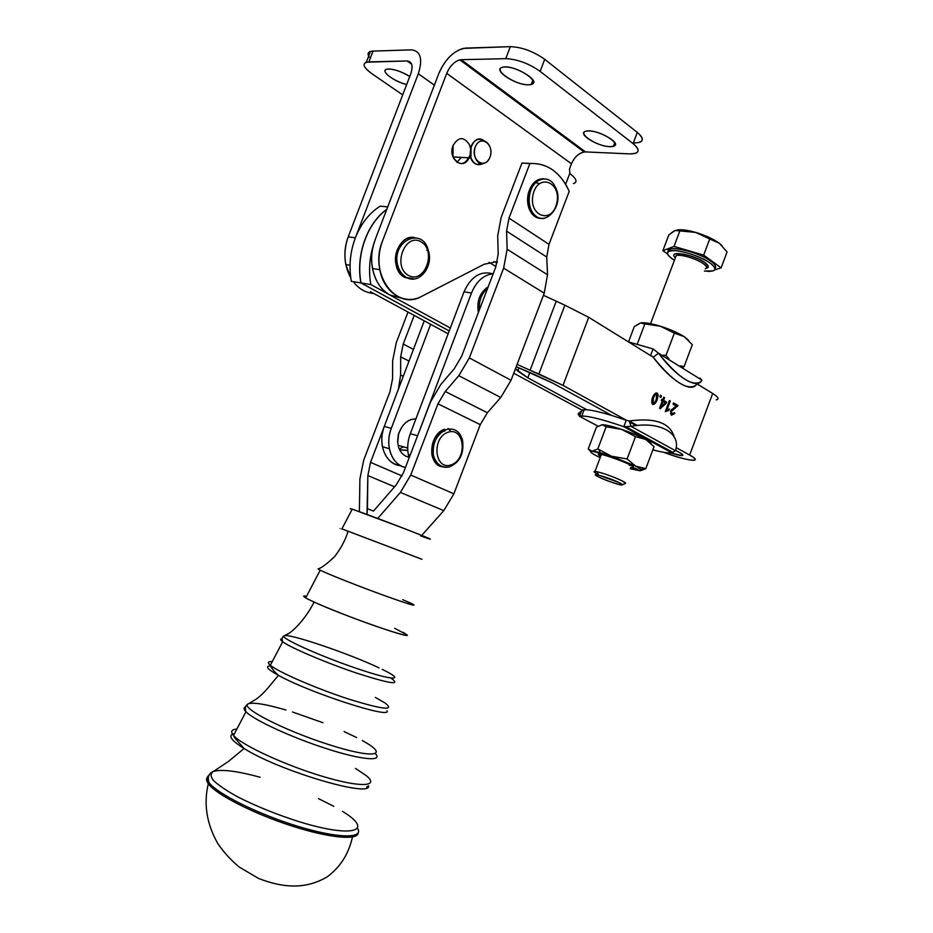 <?xml version="1.0" encoding="UTF-8"?>
<svg xmlns="http://www.w3.org/2000/svg" width="933" height="933" viewBox="0 0 933 933"><rect width="100%" height="100%" fill="white"/><g stroke="black" fill="none" stroke-linecap="round" stroke-linejoin="round"><path stroke-width="1.4" d="M619.255 482.676C608.211 477.171 587.44 471.515 598.718 477.031C609.506 482.384 630.218 488.122 619.255 482.676L622.369 484.81C621.145 486.874 584.303 471.911 598.368 475.049L619.255 482.676M622.369 484.81L625.623 483.329L621.984 480.81C613.669 476.915 605.47 473.929 597.377 471.83C592.688 470.885 592.945 471.736 598.158 474.372M711.156 261.392C701.336 253.881 676.448 246.499 670.104 249.146L668.121 251.665C665.544 244.318 698.502 251.63 711.156 261.392C715.378 264.552 716.649 266.896 714.97 268.412C716.649 266.896 715.378 264.552 711.156 261.392M710.445 263.281C715.448 267.071 716.311 269.625 713.034 270.908L704.438 271.048C715.891 272.109 717.897 269.52 710.445 263.281C699.867 256.517 688.192 252.307 675.445 250.627C665.311 250.592 664.961 253.811 674.396 260.307C667.328 255.747 665.661 252.656 669.404 251.024C675.737 248.4 700.613 255.794 710.445 263.281M677.405 229.903C681.801 229.378 687.901 230.206 695.691 232.41C705.465 235.349 713.337 238.965 719.32 243.256L722.247 245.834L719.32 243.256L695.691 232.41L675.212 230.463L668.798 234.953L662.885 250.662L668.798 234.953L673.498 231.337L675.212 230.463L680.064 230.381L674.023 246.417L662.885 250.662L667.55 253.963L662.885 250.662L674.023 246.417L680.064 230.381L695.691 232.41L709.721 238.976L703.657 255.117L674.023 246.417L703.657 255.117L709.721 238.976L719.32 243.256L727.087 251.945L721.127 267.853L714.666 269.87L721.127 267.853L703.657 255.117L721.127 267.853L727.087 251.945L719.32 243.256C713.337 238.965 705.465 235.349 695.691 232.41C687.901 230.206 681.801 229.378 677.405 229.903M683.866 254.138L683.248 255.782L683.866 254.138M709.803 271.398L708.392 271.398L709.803 271.398M703.482 263.794C696.893 258.814 680.39 253.904 676.157 255.642L675.212 258.161L676.157 255.642C680.39 253.904 696.893 258.814 703.482 263.794C706.852 266.325 707.436 268.028 705.243 268.891C707.436 268.028 706.852 266.325 703.482 263.794M674.827 257.123C668.25 249.974 694.525 254.674 704.986 262.651C693.977 254.289 666.862 249.904 675.364 257.73M706.211 268.354C709.337 267.561 708.928 265.66 704.986 262.651M565.631 184.291L569.818 173.258L569.538 168.885L571.474 163.788L446.72 73.369L382.437 241.215C368.628 274.069 396.537 311.354 421.669 296.356L484.25 264.214L497.406 261.613L484.25 264.214L421.669 296.356C404.759 305.709 383.778 292.95 379.836 269.672C378.122 259.992 378.985 250.511 382.437 241.215L446.72 73.369L571.474 163.788C574.378 157.152 578.6 153.21 584.14 151.974L585.492 151.916L461.217 59.7L459.852 59.864C454.278 61.578 449.893 66.08 446.72 73.369C450.382 65.217 455.222 60.657 461.217 59.7L585.492 151.916C579.521 152.406 574.845 156.371 571.474 163.788L569.538 168.885L569.818 173.258L565.631 184.291M404.502 277.229C387.871 269.182 397.108 233.203 414.719 237.612C403.604 234.964 392.63 250.779 396.07 264.669C397.435 270.523 400.245 274.71 404.502 277.229L410.742 278.885L404.502 277.229M501.173 217.342L521.932 163.088L530.725 163.462L521.932 163.088L529.886 163.52L508.998 218.1L506.572 231.139L507.144 249.263L503.633 268.144L469.334 357.899L458.814 375.684L445.251 391.487L487.388 412.736L500.753 397.493L458.814 375.684L500.753 397.493L511.051 380.291L469.334 357.899L511.051 380.291L544.242 293.172L503.633 268.144L544.242 293.172L547.519 274.769L507.144 249.263L547.519 274.769L546.738 257.041L506.572 231.139L546.738 257.041L549.012 244.341L508.998 218.1L549.012 244.341L569.223 191.335C560.371 172.173 547.263 162.902 529.886 163.52C545.35 162.774 557.631 170.319 566.704 186.157L569.223 191.335L549.012 244.341L546.738 257.041L547.519 274.769L544.242 293.172L511.051 380.291L500.753 397.493L487.388 412.736L445.251 391.487L437.974 403.802L410.73 475.037L400.409 492.426L377.748 518.433L400.409 492.426L443.793 510.631L400.409 492.426L410.73 475.037L453.893 493.802L410.73 475.037L437.974 403.802L480.262 424.643L437.974 403.802L445.251 391.487L458.814 375.684L469.334 357.899L503.633 268.144L507.144 249.263L506.572 231.139L508.998 218.1L529.886 163.52L521.932 163.088L501.173 217.342L497.697 235.862L501.173 217.342M469.112 157.829C463.339 171.124 447.385 159.146 453.065 145.513L452.983 156.966C459.281 166.366 465.007 165.654 470.162 154.855M639.572 142.376C643.863 140.615 643.117 137.291 637.309 132.416L633.075 143.612C638.907 148.429 639.676 151.682 635.408 153.374L629.903 153.898L585.492 151.916L629.903 153.898C639.583 153.747 640.633 150.318 633.075 143.612L540.137 71.363C528.848 63.467 517.383 59.234 505.744 58.662L510.328 46.65L465.66 48.096C454.523 49.974 445.577 58.429 438.837 73.474L374.938 240.259L438.837 73.474C444.726 59.922 452.878 51.56 463.293 48.388L510.328 46.65C522.002 47.14 533.466 51.362 544.72 59.339L637.309 132.416C644.843 139.204 643.747 142.714 634.032 142.959M497.114 262.803L493.989 261.508L497.114 262.803M456.913 162.319L461.322 157.409L456.913 162.319M577.072 145.665L576.337 146.201M505.744 58.662L461.217 59.7L505.744 58.662C517.383 59.234 528.848 63.467 540.137 71.363L633.075 143.612L637.309 132.416L544.72 59.339L540.137 71.363L544.72 59.339C533.466 51.362 522.002 47.14 510.328 46.65L505.744 58.662M609.692 146.633C594.764 146.154 573.9 130.503 589.073 130.947C604.432 131.378 625.238 147.414 609.692 146.633L613.401 146.271C623.839 143.659 594.741 127.891 585.597 131.308C576.792 133.536 597.412 146.528 609.692 146.633M528.358 84.775C513.407 84.985 489.767 67.258 504.951 66.978C520.357 66.686 543.997 84.926 528.358 84.775L531.285 84.413C542.901 81.731 512.579 63.724 502.281 67.328C492.053 69.777 515.529 85.311 528.358 84.775M374.938 240.259L375.054 240.271C371.626 249.508 370.774 258.942 372.5 268.564C375.124 280.985 380.921 289.79 389.889 294.98L401.587 298.14L389.889 294.98C374.203 287.014 366.809 260.739 375.054 240.271C369.678 254.756 368.267 269.509 370.821 284.553L450.347 328.031L464.028 291.819C470.978 276.541 480.577 270.535 492.822 273.789C480.577 270.535 470.978 276.541 464.028 291.819L410.298 433.717L417.611 435.688L403.429 472.728L396.257 484.845L403.429 472.728L417.611 435.688L410.298 433.717C407.733 440.691 407.068 447.595 408.304 454.441L409.132 457.823C406.893 450.091 407.278 442.044 410.298 433.717L450.347 328.031L370.821 284.553C368.267 269.509 369.678 254.756 375.054 240.271L374.938 240.259M373.76 293.487C366.214 292.904 359.695 289.37 354.202 282.886C359.695 289.37 366.214 292.904 373.76 293.487M350.785 277.964C343.974 265.252 343.122 251.548 348.207 236.865L410.777 73.835C413.284 65.916 412.059 61.625 407.103 60.972L368.908 61.87L373.048 51.105L370.471 51.467C367.357 52.551 367.287 54.837 370.261 58.336C366.646 53.939 367.567 51.525 373.048 51.105L411.36 49.857C420.643 50.977 422.952 58.942 418.311 73.742L434.37 85.148L418.311 73.742C422.952 58.942 420.643 50.977 411.36 49.857L373.048 51.105L368.908 61.87C361.596 62.803 362.552 66.721 371.789 73.625C363.847 67.841 362.027 64.039 366.342 62.208L407.103 60.972L411.628 64.202L407.103 60.972C412.059 61.625 413.284 65.916 410.777 73.835L348.207 236.865C344.86 245.892 344.055 255.106 345.816 264.529L350.785 277.964M355.38 237.787L348.207 236.865L355.38 237.775L418.311 73.742L355.38 237.775C350.085 252.003 348.732 266.535 351.333 281.334L360.931 282.921L449.123 330.923L360.931 282.921C355.613 255.537 366.891 223.477 386.81 209.26C366.891 223.477 355.613 255.537 360.931 282.921L351.333 281.334C348.732 266.535 350.085 252.003 355.38 237.775C360.954 223.698 369.211 213.156 380.151 206.146C369.211 213.156 360.954 223.698 355.38 237.775M402.694 94.898L371.789 73.625L402.694 94.898M406.695 84.495C396.525 82.174 383.778 73.987 385.084 70.511C385.959 66.826 400.724 70.418 409.739 76.541C400.479 70.99 392.805 68.541 386.705 69.217C379.719 70.78 394.391 81.859 406.695 84.495M570.798 174.284L569.818 173.258L570.798 174.284C576.664 179.043 577.55 182.157 573.445 183.614M406.566 277.486L405.482 277.719L406.566 277.486M671.888 452.855L623.792 426.708L631.058 426.404L629.192 420.981C655.071 417.517 670.092 422.836 674.221 436.936C670.092 422.836 655.071 417.517 629.192 420.981L637.379 425.495L629.192 420.981L631.058 426.404L623.792 426.708L671.888 452.855L670.547 452.971L681.953 455.596C683.714 455.444 682.956 454.453 679.69 452.622L675.55 450.359L679.69 452.622C685.545 456.412 682.49 456.529 670.524 452.971C666.897 453.03 660.996 451.992 652.855 449.881C662.255 452.318 668.599 453.31 671.888 452.855L675.445 450.697C681.603 433.355 659.969 420.701 631.058 426.404C659.969 420.701 681.603 433.355 675.445 450.697L631.058 426.404L675.445 450.697L671.888 452.855L672.203 452.004M529.804 372.57L527.821 377.818L586.845 409.762L527.821 377.818L529.804 372.57M689.65 455.047C695.4 458.29 696.718 460.039 693.592 460.296C687.761 460.121 677.801 457.45 663.713 452.295C686.618 461.065 704.975 463.269 689.65 455.047L712.684 393.469L689.65 455.047L676.157 447.63L689.65 455.047M716.194 399.86C719.483 399.172 718.317 397.05 712.684 393.469L697.499 384.139L712.684 393.469M556.15 301.406L530.084 370.273L538.877 373.97L564.885 305.196L543.438 295.283L564.885 305.196L538.877 373.97L563.007 385.387L588.711 317.313L564.885 305.196L588.711 317.313L563.007 385.387L626.649 420.386L563.007 385.387L530.084 370.273L556.15 301.406M654.383 403.044L656.249 399.522L656.564 394.123C655.747 393.843 654.709 395.091 653.45 397.89L653.135 403.301L651.91 403.033L653.135 403.301L653.45 397.89L652.447 397.68L653.45 397.89C654.709 395.091 655.747 393.843 656.564 394.123L656.249 399.522L654.383 403.044M583.661 410.998L582.029 410.112L583.661 410.998M581.889 410.054L513.745 373.223L581.889 410.054M534.912 374.716L516.229 366.692L552.907 383.218L534.912 374.716M515.459 368.733L516.334 366.739L515.541 368.815L517.733 371.077L518.935 367.917L517.733 371.077L527.821 377.818L515.459 368.733M631.618 426.299L630.883 425.903L631.618 426.299M611.85 415.488L552.907 383.218L611.85 415.488L626.638 420.386L611.85 415.488C600.875 412.188 592.537 410.275 586.845 409.762L581.9 410.019L586.845 409.762C592.537 410.275 600.875 412.188 611.85 415.488M517.115 364.383L530.084 370.273L517.115 364.383M387.72 206.881L380.151 206.146L387.72 206.881M663.095 401.587L661.217 406.613L665.264 402.858L663.095 401.587L665.264 402.858L661.217 406.613L660.261 406.403L661.217 406.613L663.095 401.587L662.138 401.388L663.095 401.587M696.613 383.836C692.449 393.889 670.85 381.131 653.17 357.164L658.546 353.245L653.042 348.93L650.628 355.345L653.042 348.93L629.005 342.061L653.042 348.93L658.546 353.245L701.884 380.128L658.546 353.245C676.25 377.27 697.802 390.134 701.884 380.128L700.636 381.865C691.82 386.659 677.79 377.119 658.546 353.245L653.17 357.164L588.711 317.313L653.17 357.164C672.39 380.967 686.455 390.437 695.342 385.597L699.237 382.857M629.53 421.973L636.178 425.623L629.53 421.973M652.552 397.376C653.998 394.181 655.479 392.723 656.984 393.003L658.15 395.079L657.135 400.035C655.689 403.231 654.208 404.7 652.703 404.421C651.514 403.278 651.467 400.933 652.552 397.376L652.703 404.421C654.208 404.7 655.689 403.231 657.135 400.035L656.132 399.825L657.135 400.035L658.15 395.079L656.937 394.834L658.15 395.079L656.984 393.003C655.479 392.723 653.998 394.181 652.552 397.376M671.947 414.135L674.104 412.689L674.909 413.331L671.503 415.243L670.524 410.952L676.367 406.182L673.031 404.222L673.521 402.928L678.011 405.552L671.375 411.488L671.947 414.135L671.375 411.488L678.011 405.552L673.521 402.928L673.031 404.222L677.568 406.438L676.367 406.182L674.256 407.523L670.524 410.952L671.503 415.243L674.909 413.331L674.104 412.689L671.947 414.135L670.675 413.855L671.947 414.135M669.346 409.027L668.856 410.345L665.287 411.663L669.451 400.537L670.302 401.038L667.048 409.692L669.346 409.027L667.048 409.692L670.302 401.038L669.451 400.537L665.287 411.663L668.856 410.345L665.567 410.917L668.856 410.345L669.346 409.027M659.538 408.304L662.243 401.097L661.31 400.549L661.777 399.289L662.722 399.837L663.725 397.178L664.564 397.68L663.573 400.339L666.57 402.088L666.104 403.336L660.237 408.712L659.538 408.304L660.237 408.712L666.104 403.336L666.57 402.088L663.573 400.339L664.564 397.68L663.725 397.178L662.722 399.837L661.777 399.289L661.31 400.549L662.243 401.097L659.538 408.304M659.876 396.817L660.459 395.265L661.427 395.837L660.844 397.388L659.876 396.817L660.844 397.388L661.427 395.837L660.459 395.265L659.876 396.817M662.407 399.779L666.57 402.088L665.299 401.82L664.972 402.683L665.299 401.82L662.407 399.779M664.996 403.103L666.104 403.336L664.996 403.103M661.019 406.566L659.771 407.709L661.019 406.566M669.346 400.828L670.302 401.038L669.346 400.828M666.104 409.482L667.048 409.692L666.104 409.482M667.853 409.354L667.585 410.065L667.853 409.354M673.369 403.313L678.011 405.552L676.752 405.284L676.308 406.147L676.752 405.284L673.369 403.313M676.098 406.415L673.486 408.339L674.746 408.607L673.486 408.339L671.235 409.832L676.098 406.415M670.43 411.278L671.375 411.488L670.43 411.278M673.066 413.949L671.293 415.08L673.066 413.949M653.532 403.418L652.4 404.152L653.532 403.418M656.051 392.98L656.832 394.472L656.051 392.98M656.319 394.076L655.514 394.123M495.948 266.546L489.032 262.336L495.948 266.546M386.752 209.412C366.937 223.675 355.753 255.642 361.048 282.944L370.821 284.553L361.048 282.944L449.146 330.888L361.048 282.944C355.753 255.642 366.937 223.675 386.752 209.412M370.331 291.632L430.638 324.311L370.331 291.632M440.854 384.431L454.324 368.663L461.637 356.289L495.75 267.071L498.21 253.928L497.697 235.862L498.21 253.928L495.75 267.071L461.637 356.289L454.324 368.663L440.854 384.431L430.533 401.925L440.854 384.431M373.655 510.899L396.257 484.845L373.655 510.899M421.716 535.402L443.793 510.631L453.893 493.802L480.262 424.643L487.388 412.736L480.262 424.643L453.893 493.802L443.793 510.631L421.716 535.402M443.187 466.838C427.372 466.372 428.445 434.043 444.598 429.273C434.988 434.16 430.766 442.72 431.944 454.931C433.612 461.987 437.367 465.964 443.187 466.838M528.381 193.108C531.413 183.253 536.638 178.495 544.056 178.821C536.638 178.495 531.413 183.253 528.381 193.108C526.97 199.196 527.402 204.84 529.664 210.042C532.463 215.721 536.393 218.52 541.432 218.415C530.76 216.748 526.41 208.316 528.381 193.108M430.533 401.925L417.611 435.688L430.533 401.925M409.016 361.106L400.677 356.838L400.619 374.949L403.266 376.279L400.619 374.949L398.438 389.061L400.619 374.949L400.677 356.838L409.016 361.106M394.554 486.804L367.859 475.55L367.427 508.683L373.48 511.097L367.427 508.683L367.019 514.433L367.859 475.55L394.554 486.804M359.392 511.646L359.905 478.956L363.695 460.191L389.971 391.72L392.548 378.821L392.653 360.768L396.303 342.586L408.024 312.054L396.303 342.586L392.653 360.768L392.548 378.821L389.971 391.72L363.695 460.191L359.905 478.956L359.392 511.646M400.105 448.551L403.604 446.872M384.303 426.393L370.518 462.348L402.053 475.947L370.518 462.348L367.859 475.55L370.518 462.348L384.303 426.393C381.795 433.215 381.177 439.979 382.437 446.697C385.131 457.951 391.195 464.284 400.619 465.695C386.029 464.891 377.142 444.12 384.303 426.393L391.289 428.364L384.303 426.393M414.217 315.412L403.231 344.044L413.447 349.374L403.231 344.044L400.677 356.838L403.231 344.044L414.217 315.412M448.108 428.539L451.129 431.652L448.108 428.539M439.035 464.692L437.857 464.844L439.035 464.692M444.819 431.209L442.125 430.428M433.752 460.086L435.559 460.68L433.752 460.086M493.195 273.754C483.609 274.873 476.378 281.288 471.492 292.997L417.611 435.688L471.492 292.997L464.028 291.819L471.492 292.997C476.378 281.288 483.609 274.873 493.195 273.754M478.372 312.52C476.565 300.997 479.83 292.437 488.181 286.863C479.83 292.437 476.565 300.997 478.372 312.52M405.435 467.515C397.096 465.31 391.743 459.071 389.376 448.773C388.128 442.032 388.758 435.221 391.289 428.364L430.638 324.311L391.289 428.364C384.536 445.181 391.942 465.077 405.435 467.515M424.247 320.847L384.338 426.311L424.247 320.847M487.586 288.425L486.011 288.227M448.062 333.746L430.638 324.311L448.062 333.746M408.934 457.147L408.059 456.948M406.217 456.354L405.319 455.875L406.217 456.354M403.861 455.024L403.056 454.254L403.861 455.024M401.785 453.135L401.132 452.12L401.785 453.135M400.059 450.767L399.604 449.531L400.059 450.767M398.753 447.98L398.508 446.569L398.753 447.98M398.146 444.994L397.89 443.35L398.146 444.994M397.773 441.95L398.636 433.379L402.006 426.894L398.636 433.379L397.773 441.95M402.846 425.74L403.919 424.48L402.846 425.74M405.05 423.325L405.995 422.252L405.05 423.325M407.523 421.378L408.561 420.573L407.523 421.378M410.182 419.99L411.266 419.453L410.182 419.99M412.946 419.185L414.019 418.952L412.946 419.185M581.352 411.208L578.098 414.03L581.352 411.208M579.533 416.305L598.053 426.183L579.533 416.305L581.784 415.99C589.656 416.165 603.651 419.733 623.792 426.708C600.164 418.602 585.411 415.138 579.533 416.305L578.098 414.03L579.533 416.305L580.851 412.783L579.533 416.305M635.303 468.261L639.665 470.699C642.814 470.722 641.484 469.206 635.665 466.115L611.547 456.225L635.665 466.115L627.104 458.954L611.547 456.225C602.03 453.018 595.557 451.35 592.117 451.21L611.547 456.225L597.808 448.948L592.117 451.21C589.341 451.339 590.916 452.937 596.84 456.015L600.164 457.625L596.852 456.015C590.916 452.937 589.341 451.339 592.117 451.21L588.222 448.96L596.397 427.244L588.222 448.96L592.117 451.21L597.808 448.948L606.158 426.766L597.808 448.948L611.547 456.225L627.104 458.954L635.49 436.621L621.635 429.402L635.49 436.621L645.694 439.408L654.056 446.662L645.694 439.408C639.338 436.038 631.314 432.702 621.635 429.402L606.158 426.766L602.065 424.76L596.397 427.244L602.065 424.76L606.158 426.766L621.635 429.402C612.095 426.253 605.575 424.702 602.065 424.76L602.065 424.76C605.575 424.702 612.095 426.253 621.635 429.402C631.314 432.702 639.338 436.038 645.694 439.408L651.257 443.595L645.694 439.408L635.49 436.621L627.104 458.954L635.665 466.115L645.811 468.669L640.784 470.64L645.811 468.669L654.056 446.662L645.811 468.669L635.665 466.115L640.959 469.474L639.665 470.699L635.303 468.261L630.545 467.876M655.211 443.781L658.675 444.644M581.9 410.019L580.851 412.783L581.9 410.019M623.792 426.708L626.241 420.223L623.792 426.708M629.192 420.981L626.649 420.386L629.192 420.981M701.884 380.128L699.913 378.028L701.884 380.128M651.001 355.59L652.039 356.231M479.375 309.884C478.769 300.776 481.51 293.627 487.574 288.437C481.51 293.627 478.769 300.776 479.375 309.884M447.012 467.281C440.014 467.515 435.489 463.549 433.425 455.362C432.247 443.14 436.469 434.58 446.091 429.67C436.469 434.58 432.247 443.14 433.425 455.362C435.489 463.549 440.014 467.515 447.012 467.281M447.84 432.306C430.964 438.242 434.883 471.317 451.49 464.751C467.946 458.756 464.482 426.264 447.84 432.306C464.482 426.264 467.946 458.756 451.49 464.751C434.883 471.317 430.964 438.242 447.84 432.306M431.944 454.931L433.425 455.362C436.131 464.016 441.251 467.911 448.796 467.06C459.759 462.838 464.331 453.858 462.511 440.108C459.712 431.069 454.231 427.594 446.091 429.67M407.791 450.569L399.779 449.834L407.779 450.347M406.018 277.463C401.761 274.932 398.951 270.745 397.586 264.89C391.568 240.446 422.859 226.392 428.352 250.569C422.859 226.392 391.568 240.446 397.586 264.89C398.951 270.745 401.761 274.932 406.018 277.463L414.439 278.92L406.018 277.463M408.397 275.41C424.375 284.577 437.087 251.164 421.168 241.88C405.155 232.107 392.058 266.43 408.397 275.41C392.058 266.43 405.155 232.107 421.168 241.88C437.087 251.164 424.375 284.577 408.397 275.41M529.967 193.224C533.291 178.028 549.059 173.865 554.902 186.308C549.059 173.865 533.291 178.028 529.967 193.224C528.568 199.324 528.988 204.98 531.25 210.182C528.988 204.98 528.568 199.324 529.967 193.224M544.371 218.392C538.773 219.197 534.399 216.456 531.25 210.182C534.399 216.456 538.773 219.197 544.371 218.392M533.198 194.029C527.81 215.581 551.566 224.911 556.639 203.697C562.167 182.646 538.551 172.418 533.198 194.029C538.551 172.418 562.167 182.646 556.639 203.697C551.566 224.911 527.81 215.581 533.198 194.029M533.536 213.75L531.833 213.645L533.536 213.75M408.071 456.972L406.45 456.424L408.071 456.972M405.563 456.004L404.094 455.094L405.563 456.004M403.301 454.464L402.018 453.205L403.301 454.464M401.342 452.4L400.292 450.837L401.342 452.4M399.767 449.858L398.986 448.05L399.767 449.858M398.134 444.936L398.613 446.942L398.134 444.936M397.936 443.735L397.528 441.531L397.936 443.735M397.89 438.148L397.75 440.341L397.89 438.148M398.064 436.877L398.286 434.626L398.064 436.877M399.616 431.349L398.869 433.448L399.616 431.349M400.129 430.171L401.155 428.235L400.129 430.171M403.091 425.436L401.82 427.162L403.091 425.436M403.872 424.515L405.342 423.069L403.872 424.515M407.838 421.18L406.228 422.311L407.838 421.18M408.806 420.631L410.508 419.862L408.806 420.631M413.249 419.127L411.511 419.523L413.249 419.127M414.264 419.01L415.85 419.01L414.264 419.01M534.574 182.087L536.125 182.25M533.606 213.82L531.903 213.739L533.606 213.82M539.344 183.719L534.492 182.168M640.376 323.005L660.412 326.235L674.361 333.116L684.251 336.685L688.717 340.393L684.251 336.685L692.309 344.697L684.087 366.587L680.32 365.864L684.087 366.587L692.309 344.697L684.251 336.685L674.361 333.116L666.01 355.345L663.165 355.216L666.01 355.345L674.361 333.116L660.412 326.235L644.855 323.914L637.274 344.079L644.855 323.914L640.376 323.005L634.312 326.55L628.574 341.793L634.312 326.55L638.732 324.159M666.01 355.345L668.879 358.762L666.01 355.345M660.412 326.235C651.549 323.541 645.1 322.421 641.088 322.865C645.1 322.421 651.549 323.541 660.412 326.235C670.139 329.349 678.093 332.824 684.251 336.685C678.093 332.824 670.139 329.349 660.412 326.235M684.087 366.587L682.828 367.427L684.087 366.587M601.353 454.476L594.974 471.422C598.543 471.503 614.859 477.16 621.984 480.81C625.192 482.431 626.276 483.329 625.227 483.504M590.752 451.607L589.224 450.068L590.752 451.607M639.665 470.699L630.218 468.728L639.665 470.699M632.271 467.666L630.696 467.48L632.271 467.666C634.393 467.666 633.46 466.617 629.448 464.494C620.328 459.654 598.823 452.703 598.671 454.523L600.642 456.377C586.274 447.443 642.79 467.585 632.271 467.666M631.303 465.52L629.204 465.217M489.965 157.199C494.991 144.37 480.133 133.979 475.177 147.087C470.162 160.161 485.172 170.214 489.965 157.199C487.807 162.109 484.682 164.15 480.588 163.322C473.393 161.444 472.075 146.819 478.746 142.131C485.253 137.081 493.172 146.633 490.373 155.974L489.965 157.199M484.145 140.871C472.355 131.191 463.549 160.849 477.125 164.465L483.107 163.532C477.906 166.109 473.847 164.243 470.943 157.922L471.06 146.318C474.407 139.472 478.769 137.652 484.145 140.871M470.454 148.289L469.474 144.778C463.958 136.358 458.488 136.615 453.065 145.513M427.361 538.259C435.023 540.778 427.699 537.688 405.4 528.988L352.254 509.15C349.665 508.298 349.607 508.403 352.079 509.488C342.621 505.418 370.004 515.343 399.499 526.713C429.098 538.096 440.096 542.948 420.573 535.845M414.777 556.558L341.91 528.859C339.215 527.845 339.215 527.856 341.898 528.883L421.938 559.287M348.114 531.25C345.432 540.032 340.907 548.499 334.562 556.651C327.308 563.509 321.99 567.556 318.62 568.792L318.55 568.838C313.441 568.115 348.452 582.46 381.096 594.368C413.879 606.368 424.27 608.678 402.706 599.662M410.637 603.126C419.477 607.511 410.403 604.876 383.416 595.219C358.097 586.029 327.518 573.912 320.217 570.203L305.697 597.878C313.243 602.391 346.061 615.745 373.422 625.367C402.555 635.373 412.456 637.682 403.103 632.317M394.694 628.317L407.068 634.895C412.316 639.758 341.979 615.022 314.094 602.053C303.528 597.155 301.009 595.231 306.549 596.257C303.015 595.569 302.735 596.105 305.697 597.878M314.106 602.053C306.094 618.276 292.157 633.017 285.813 634.883L284.378 635.758C277.882 636.959 317.943 655.293 356.009 668.226C394.181 681.277 406.578 681.055 382.227 669.381C406.566 681.055 394.181 681.288 356.009 668.226C317.955 655.293 277.882 636.959 284.378 635.758C289.557 633.332 349.537 653.823 379.031 667.853M386.985 710.759C392.63 719.611 309.733 692.881 278.547 675.399C267.339 669.194 264.692 666.022 270.593 665.87C264.692 666.022 267.339 669.194 278.559 675.41C309.744 692.881 392.63 719.611 386.985 710.759M375.346 697.429L384.909 702.876C395.405 711.004 383.416 709.768 348.93 699.167C316.532 688.659 278.326 672.087 270.348 665.252C270.418 665.112 270.465 668.261 278.559 675.41C273.054 680.997 263.491 695.68 252.983 701.068L248.726 703.657C237.787 706.503 282.769 729.968 328.603 744.546C374.471 759.31 390.414 755.823 362.307 740.569C390.414 755.823 374.471 759.31 328.614 744.546C282.781 729.968 237.787 706.503 248.726 703.657C254.114 702.269 266.511 704.38 285.918 710.001M368.547 785.808C371.824 798.205 279.678 771.136 244.108 748.534C230.649 740.067 227.454 735.087 234.51 733.571C227.454 735.087 230.649 740.067 244.073 748.511C279.608 771.125 371.835 798.216 368.547 785.808L366.646 786.974M355.485 768.419L366.168 775.58C379.953 786.647 361.176 787.918 323.25 776.583C285.463 765.398 241.67 745.152 233.53 735.426L234.428 737.536L244.073 748.511L228.468 761.433L213.435 771.451C210.287 773.34 210.322 776.384 213.529 780.571C218.637 785.341 226.614 790.729 237.448 796.747C256.26 806.322 277.194 814.754 300.263 822.055C354.318 838.499 374.366 830.708 342.493 811.36C374.366 830.708 354.318 838.499 300.263 822.055C277.194 814.754 256.26 806.322 237.448 796.747C226.614 790.729 218.637 785.341 213.529 780.571C210.322 776.384 210.287 773.34 213.435 771.451C221.483 769.037 237.052 770.973 260.144 777.247M358.214 832.749C358.354 840.68 329.279 838.137 291.178 825.763C253.123 813.483 215.826 794.333 208.316 783.743C205.878 780.373 205.96 777.912 208.584 776.384C205.971 777.912 205.878 780.361 208.316 783.732C215.803 794.321 253.1 813.471 291.166 825.752C329.267 838.137 358.354 840.68 358.214 832.749M357.759 828.621C363.683 838.79 337.443 838.464 297.744 826.276C258.114 814.229 216.794 793.598 208.969 782.472C206.601 779.218 206.613 776.827 208.992 775.3C206.613 776.827 206.601 779.218 208.969 782.472C216.794 793.598 258.114 814.229 297.744 826.276C337.443 838.464 363.683 838.79 357.759 828.621M318.48 798.636L333.827 806.322M248.05 703.983C245.461 705.313 244.761 707.89 245.962 711.739C243.571 709.267 243.455 707.634 245.601 706.829C243.455 707.634 243.571 709.267 245.962 711.739C253.729 719.984 291.714 737.525 326.667 748.721C361.712 760.022 383.183 761.783 375.474 753.782C383.183 761.783 361.712 760.022 326.667 748.721C291.714 737.525 253.729 719.984 245.962 711.739L233.53 735.426C230.299 731.635 231.419 729.501 236.889 729.035C231.419 729.501 230.299 731.635 233.53 735.426C241.67 745.152 285.463 765.398 323.25 776.583C361.176 787.918 379.953 786.647 366.168 775.58M292.461 711.996L323.005 722.725M344.09 731.554L356.674 737.571M284.04 635.909C282.186 636.784 281.731 638.743 282.676 641.764C280.168 639.898 280.005 638.895 282.186 638.778C280.005 638.895 280.168 639.898 282.676 641.764C290.525 647.735 326.865 663.153 357.491 673.381C390.087 683.807 401.342 685.463 391.23 678.361C401.342 685.463 390.087 683.807 357.491 673.381C326.865 663.153 290.525 647.735 282.676 641.764L270.348 665.252C267.2 662.582 267.853 661.357 272.284 661.567C267.853 661.357 267.2 662.582 270.348 665.252C278.326 672.087 316.532 688.659 348.93 699.167C383.416 709.768 395.405 711.004 384.909 702.876M539.496 179.206L540.219 179.614M537.256 216.957L536.242 217.342L537.256 216.957M535.192 216.748L536.382 216.398L535.192 216.748M533.279 215.243L535.145 215.418L533.279 215.243M535.647 215.838L533.746 215.663L535.647 215.838M533.839 214.1L532.067 213.937L533.839 214.1M598.368 475.049L597.377 471.83M670.104 249.146L669.404 251.024M650.558 323.669L676.157 255.642L677.405 254.161L680.915 253.846C691.038 255.607 699.015 258.534 704.823 262.651C710.689 268.284 706.573 266.955 706.969 267.643L706.491 267.911M584.14 151.974L459.852 59.864M345.816 264.529L350.05 265.17M366.342 62.208L370.471 51.467M531.285 84.413L532.953 80.04M613.401 146.271L614.789 142.586M372.5 268.564L379.836 269.672M681.953 455.596L682.396 454.394M671.573 413.704L670.489 413.459M652.902 403.021L651.852 402.799M657.823 393.878L656.54 393.621M408.304 454.441L410.217 455.012M389.376 448.773L382.437 446.697M578.985 412.946L581.481 411.115M673.288 452.598L626.568 427.162M581.784 415.99L584.163 409.657M581.247 411.756C579.79 413.716 579.416 414.719 580.116 414.765M629.46 421.786L636.399 425.6M426.824 250.371L427.711 250.487M396.07 264.669L397.586 264.89C399.126 270.757 402.088 274.943 406.485 277.428C418.94 284.973 433.833 266.64 428.352 250.569M529.664 210.042L531.25 210.182C541.443 232.049 566.786 206.076 554.902 186.308M398.204 445.286L407.686 448.073M600.257 452.75L598.881 449.706M645.228 468.634L640.959 469.474M480.588 163.322L477.125 164.465M452.983 156.966L470.943 157.922M352.254 509.15L341.898 528.883M352.464 836.994C348.65 854.138 340.067 867.538 326.702 877.195C307.692 887.913 286.932 889.511 258.441 878.385L239.303 867.095C230.941 860.226 223.722 852.295 217.657 843.315C206.601 823.629 203.487 803.768 208.316 783.732L208.969 782.472C207.488 777.457 208.584 773.97 212.246 772.023"/></g></svg>
